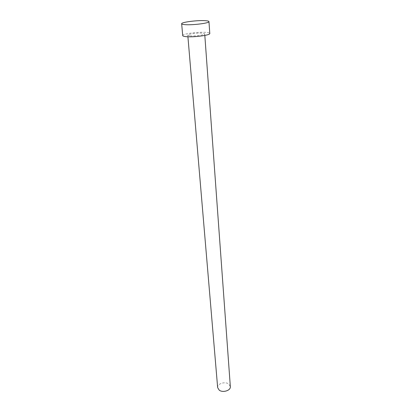 <?xml version="1.0" encoding="UTF-8"?>
<svg xmlns="http://www.w3.org/2000/svg" width="412" height="412" viewBox="0 0 412 412"><rect width="100%" height="100%" fill="white"/><g stroke="black" fill="none" stroke-linecap="round" stroke-linejoin="round"><path stroke-width="0.31" stroke-dasharray="2.06 1.54" d="M217.654 387.62C217.073 383.721 225.096 381.151 228.732 384.03L230.339 386.621M189.613 35.803L187.784 35.18C187.362 34.062 198.177 32.651 202.771 33.207L204.707 33.846C205.197 34.953 194.14 36.395 189.613 35.803M182.712 35.602C182.073 33.815 199.264 31.569 206.639 32.445C208.657 32.656 209.708 33.001 209.785 33.475M187.918 36.766L187.784 35.18M204.821 35.432L204.707 33.846"/><path stroke-width="0.62" d="M204.821 35.432L230.339 386.621C230.921 390.488 222.789 393.074 219.194 390.128L217.654 387.62L187.918 36.766M208.966 21.604L209.785 33.475C210.609 35.236 192.795 37.564 185.585 36.596C183.731 36.38 182.773 36.05 182.712 35.602L181.661 23.752C181.038 22.166 198.378 20.013 205.804 20.718C207.839 20.888 208.894 21.182 208.966 21.604C209.78 23.16 191.807 25.395 184.55 24.607C182.686 24.432 181.723 24.143 181.661 23.752"/></g></svg>
